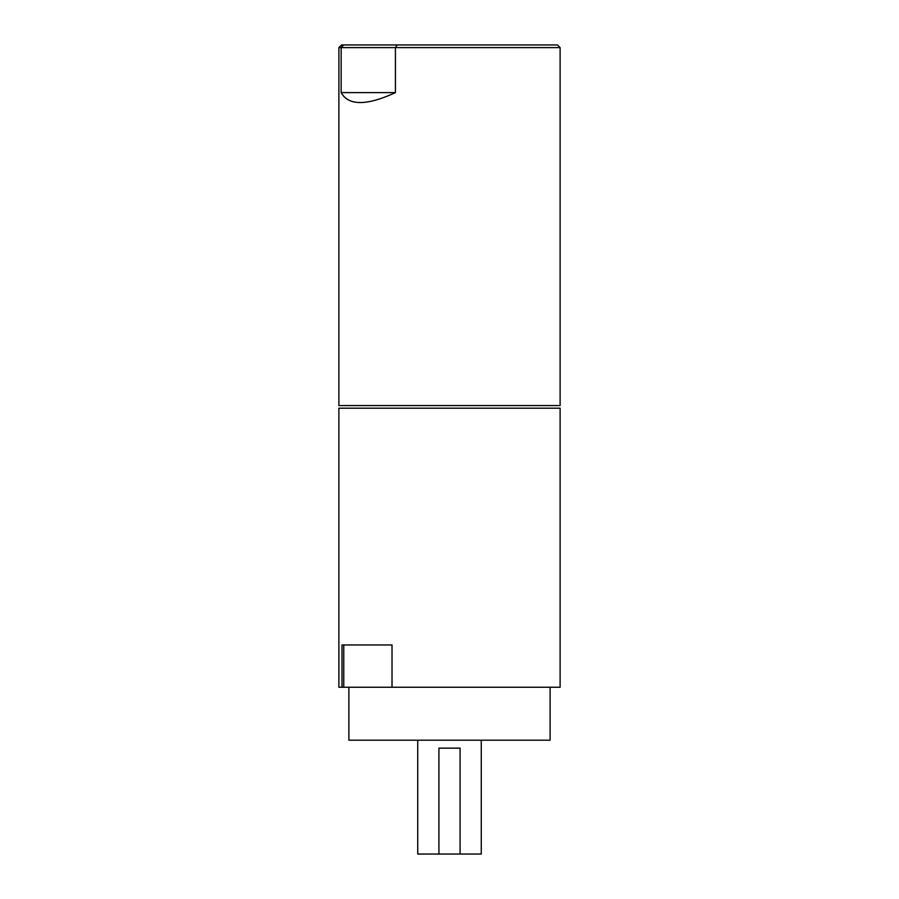 <?xml version="1.0" encoding="UTF-8"?>
<svg xmlns="http://www.w3.org/2000/svg" width="899" height="899" viewBox="0 0 899 899"><rect width="100%" height="100%" fill="white"/><g stroke="black" fill="none" stroke-linecap="round" stroke-linejoin="round"><path stroke-width="1.35" d="M392.02 687.252L342.013 687.252L342.013 644.965L392.02 644.965L392.02 687.252L560.111 687.252L560.111 408.202L338.889 408.202L338.889 687.252L343.755 687.252L343.755 644.965M550.109 687.252L550.109 740.203L348.891 740.203L348.891 687.252M341.148 47.602L338.889 47.602L338.889 405.55L560.111 405.55L560.111 47.602L395.425 47.602L395.425 92.608C366.635 105.857 348.542 105.857 341.148 92.608L341.148 47.602L343.632 44.95L397.223 44.95L395.425 47.602L341.148 47.602M560.111 47.602L557.47 44.95L397.223 44.95M341.148 92.608L395.425 92.608M343.632 44.95L341.53 44.95L338.889 47.602M481.268 740.203L481.268 854.05L460.086 854.05L460.086 748.148L438.914 748.148L438.914 854.05L417.732 854.05L417.732 740.203M438.914 854.05L460.086 854.05"/></g></svg>
